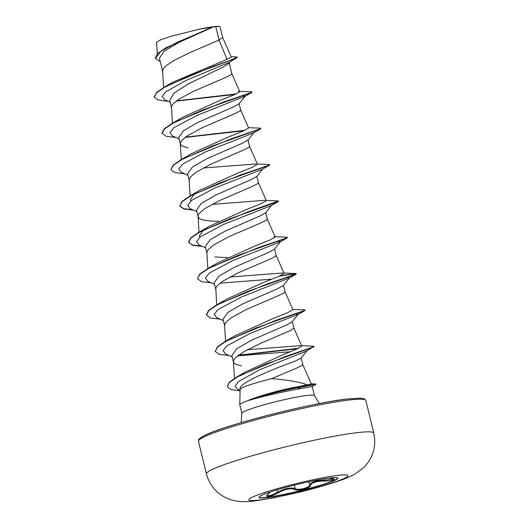 <?xml version="1.0" encoding="UTF-8"?>
<svg xmlns="http://www.w3.org/2000/svg" width="528" height="528" viewBox="0 0 528 528"><rect width="100%" height="100%" fill="white"/><g stroke="black" fill="none" stroke-linecap="round" stroke-linejoin="round"><path stroke-width="0.79" d="M337.821 478.018A40.583 3.557 -13.7 0 1 310.992 487.905A40.583 3.557 -13.7 0 1 267.472 497.231A40.583 3.557 -13.7 0 1 259.024 497.224M267.544 497.508A40.583 3.557 -13.7 0 1 259.024 497.376A40.583 3.557 -13.7 0 1 285.087 487.549A40.583 3.557 -13.7 0 1 329.366 478.018A40.583 3.557 -13.7 0 1 337.887 478.15A40.583 3.557 -13.7 0 1 311.817 487.978A40.583 3.557 -13.7 0 1 267.544 497.508M267.01 495.396L268.699 495.719C271.273 495.317 274.177 494.182 277.418 492.307C284.896 488.347 290.822 487.133 295.185 488.664L296.399 489.093C300.478 490.083 309.936 487.205 309.646 484.961A0.726 0.686 4.6 0 0 310.444 485.483C310.794 488.149 297.667 491.502 294.71 489.509C290.591 487.958 285.021 489.1 277.992 492.934C274.428 494.901 271.247 496.102 268.448 496.531C266.099 496.736 265.993 495.944 268.118 494.162L270.257 492.023M307.441 384.978L302.742 383.321C294.07 381.104 283.721 379.559 271.696 378.682A33.35 2.924 -13.7 0 0 240.134 389.314L239.771 404.705A37.356 3.274 -13.7 0 1 249.097 400.204L248.833 400.138C260.621 395.419 283.16 389.215 297.495 386.813L311.329 383.948L302.709 364.426L301.858 365.488L296.644 368.108L271.696 378.682M249.097 400.204L249.137 400.356C261.202 396.686 283.952 391.499 298.261 389.077L311.566 386.654A37.356 3.274 -13.7 0 1 312.332 387.017A37.356 3.274 -13.7 0 1 312.358 387.09L314.444 395.644A37.356 3.274 166.3 0 0 306.603 395.518A37.356 3.274 166.3 0 0 265.855 404.296A37.356 3.274 166.3 0 0 241.864 413.338L239.778 404.785A37.356 3.274 -13.7 0 1 239.771 404.705M307.072 350.612L300.973 358.274L294.954 361.185C278.56 367.198 236.353 383.216 240.161 389.426M231.251 56.945L222.671 37.508L219.061 40.082L215.774 26.611A33.35 2.924 166.3 0 0 213.457 26.862A33.35 2.924 166.3 0 0 213.332 26.875L178.86 42.445L164.135 51.203L159.416 58.192M167.62 101.092L164.32 101.013L157.199 99.673L154.209 96.888L156.572 92.413L164.941 86.711L173.125 82.058L227.06 59.341L219.061 40.082L190.271 52.384L173.6 60.661L165.964 65.809L163.706 68.092L162.558 70.963L163.594 87.476M228.835 63.406L223.245 67.023L188.958 83.582L174.299 92.862L169.686 100.346L171.435 107.521M239.758 91.648L238.392 91.278L251.546 91.832L251.981 91.951L249.988 92.981L222.46 102.432L172.412 123.169L182.582 117.348L219.589 100.617L234.544 94.651L239.758 91.648L231.845 73.709L230.987 74.778L225.773 77.398L193.156 91.476L178.167 99.653L172.57 104.432L171.501 106.471L172.418 123.169L164.248 128.773L161.997 133.142L166.076 136.277L175.87 137.491M241.804 95.839L245.065 96.235L238.973 103.897L233.026 107.138L198.416 122.173L183.566 130.706L178.735 137.465L180.292 143.86M248.483 127.684L260.403 128.172L260.839 128.291L258.845 129.32L231.317 138.772L181.289 159.502L191.453 153.674L228.439 136.957L243.415 130.99L248.615 127.987L240.702 110.048L239.844 111.111L234.63 113.738L202.019 127.816L187.024 135.993L181.427 140.771L180.279 143.642L181.276 159.509M253.915 132.574L247.81 140.257L241.883 143.477L207.247 158.532L192.39 167.066L187.592 173.804L189.149 180.2M257.341 164.023L269.26 164.512L269.696 164.63L267.689 165.667L240.148 175.118L190.126 195.848L200.303 190.021L237.263 173.309L252.259 167.336L257.473 164.327L249.559 146.388L248.708 147.451L243.487 150.077L210.877 164.149L195.881 172.326L190.285 177.111L189.136 179.982L190.133 195.848M262.779 168.914L256.687 176.576L250.741 179.817L216.104 194.872L201.26 203.399L196.456 210.137L198.007 216.539M204.818 229.132L209.154 226.367L246.154 209.642L261.109 203.676L266.336 200.666L258.416 182.728L257.565 183.79L252.351 186.417L219.734 200.488L204.739 208.666L199.142 213.451L198.073 215.49L198.99 232.188L190.826 237.791L188.569 242.161L192.654 245.296L202.448 246.51M271.636 205.253L265.544 212.916L259.598 216.157L224.994 231.185L210.144 239.725L205.313 246.484M198.059 216.744L199.65 218.684L202.257 219.806L210.665 221.093L218.77 221.318M275.055 236.696L286.975 237.191L287.41 237.31L285.417 238.339L257.895 247.79L207.86 268.521L218.024 262.7L255.031 245.969L269.986 240.009L275.187 237.006L267.28 219.067L266.422 220.13L261.208 222.757L228.591 236.828L213.602 245.005L207.999 249.79L206.851 252.661L207.847 268.528M274.375 249.262L268.455 252.496L233.818 267.551L218.962 276.085L214.177 282.817L215.728 289.219M214.83 256.945L227.627 257.657M284.051 273.346L276.137 255.407L275.279 256.469L270.065 259.096L237.448 273.167L222.46 281.345L216.863 286.13L215.794 288.169L216.711 304.867L208.547 310.464L206.29 314.833L210.368 317.968L220.163 319.189M287.278 277.464L289.357 277.933L283.265 285.595L277.319 288.836L242.675 303.89L227.832 312.418L223.034 319.156M292.776 309.375L304.702 309.87L305.131 309.982L303.138 311.018L275.616 320.463L225.575 341.2L235.732 335.386L272.705 318.668L287.687 312.695L292.908 309.685L284.995 291.746L284.137 292.809L278.923 295.429L246.312 309.507L231.317 317.684L225.72 322.469L224.572 325.34L225.568 341.207M296.135 313.81L298.214 314.266L292.123 321.935L286.176 325.175L251.572 340.204L236.722 348.744L231.884 355.496L233.495 362.096L235.085 364.043L241.408 365.963M301.633 345.715L313.553 346.21L313.988 346.328L312.035 347.338L284.843 356.73L237.27 376.675L245.131 372.121L281.932 355.166L296.657 349.087L301.772 346.025L293.852 328.086L290.948 330.304L261.142 343.094L244.471 351.377L236.834 356.519L234.577 358.809L233.508 360.848L233.495 362.096M180.338 144.065L181.936 146.005L188.258 147.926M227.06 59.341L231.244 56.945M160.261 61.684L155.225 58.199L157.529 53.638L165.62 47.942L212.045 27.086L199.426 29.126L170.181 36.544L160.142 40.029L156.592 42.26M215.774 26.611L219.265 26.4L220.064 26.809L222.691 37.554M170.148 102.234L164.591 99.719L162.136 96.485L165.627 91.865L186.476 80.243L229.304 62.35L237.29 57.44L236.339 56.899L231.139 56.687M154.282 97.192L156.506 92.842L164.465 87.325L191.908 74.771L236.709 58.001M155.298 58.502L160.868 51.302L177.335 42.24L213.332 26.875M164.941 86.711L211.306 67.115L230.34 60.284L237.217 57.136M165.62 47.942L213.286 26.895M300.412 345.655L247.467 349.714M280.454 275.649L295.838 273.53L296.274 273.649L294.268 274.685L266.726 284.137L216.704 304.867L226.882 299.039L263.842 282.328L278.843 276.349L284.044 273.346M282.685 272.976L229.753 277.035M275.187 237.006L273.834 236.636M199.789 237.283L199.228 235.891L203.412 230.175M264.97 200.297L212.032 204.356M190.925 200.95L190.37 199.558L194.548 193.842M256.1 163.957L203.174 168.016M312.332 387.017L312.061 386.522L311.566 386.654M245.065 96.235L197.096 115.342L173.857 127.743L169.93 132.594L172.412 135.947L179.091 138.93M260.839 128.291L260.575 128.898L253.262 133.056L205.94 151.688L182.708 164.089L178.787 168.94L181.276 172.293L187.948 175.27M269.696 164.63L269.445 165.238L262.126 169.396L214.837 188.014L191.578 200.416L187.651 205.267L190.126 208.626L196.805 211.609M266.198 200.363L278.553 200.97L278.296 201.577L270.976 205.735L223.667 224.36L200.429 236.762L196.508 241.613L198.99 244.966L205.669 247.949M277.24 241.197L280.493 241.593L279.84 242.075L232.525 260.707L209.279 273.108L205.366 277.959L207.854 281.305L214.526 284.288M219.925 283.18L271.887 279.16M289.357 277.933L241.408 297.033L218.156 309.434L214.223 314.285L216.698 317.638L223.384 320.628M298.214 314.266L250.239 333.386L227 345.781L223.087 350.632L225.568 353.984L232.241 356.968M237.64 355.859L290.36 351.747M303.785 350.216L304.966 350.15M313.83 346.526L306.418 351.094L259.802 369.666L238.405 381.546L235.132 386.126L237.739 389.308L240.115 390.357M164.32 101.013L167.818 101.178M176.108 101.112L235.052 94.439M251.981 91.951L251.724 92.558L203.135 109.817L173.085 123.143L164.472 128.938L162.07 133.445M184.972 137.452L243.916 130.772M260.575 128.898L211.999 146.157L181.962 159.469L173.336 165.264L170.92 169.772L174.926 172.61L184.727 173.831M269.445 165.238L220.869 182.49L190.819 195.809L182.2 201.604L179.784 206.118L183.79 208.949L193.585 210.17M278.296 201.577L229.706 218.836L199.657 232.155L191.044 237.956L188.641 242.464M287.252 237.508L287.153 237.917L238.577 255.176L208.54 268.488L199.914 274.283L197.498 278.791L201.498 281.629L211.306 282.85M279.352 276.131L291.826 274.237L296.017 274.25L247.441 291.509L217.391 304.828L208.771 310.622L206.362 315.137M305.131 309.982L304.874 310.596L256.285 327.855L226.235 341.174L217.622 346.975L215.219 351.483L219.232 354.314L229.02 355.522M238.121 355.489L297.389 348.764M313.731 346.936L265.861 364.082L237.481 376.9L229.502 382.437L227.311 386.753L231.059 389.539L240.101 390.832M311.269 383.823L315.599 383.995L315.922 384.397L300.221 387.301L297.495 386.813M176.537 100.795L236.161 93.951M185.394 137.135L245.025 130.291M181.289 159.502L173.118 165.099L170.92 169.772M190.126 195.848L181.969 201.445L179.784 206.118M179.751 205.966L183.671 208.639L192.852 209.84M278.553 200.97L249.038 211.451L198.997 232.188L209.154 226.367M188.615 242.312L192.535 244.979L201.716 246.18M207.86 268.521L199.69 274.118L197.498 278.791M225.575 341.2L217.397 346.804L215.219 351.483M238.55 355.166L298.399 348.289M237.27 376.675L229.39 382.166L227.284 386.602M315.889 384.047L300.148 387.004A37.224 3.26 -13.7 0 0 248.833 400.138M219.265 26.4A33.158 2.904 166.3 0 0 199.426 29.126M249.137 400.356A37.224 3.26 -13.7 0 1 300.221 387.301L298.261 389.077M308.854 481.721L309.646 484.961C310.827 482.018 315.823 480.44 324.641 480.236L333.478 478.988M268.118 494.162A0.726 0.528 50.7 0 0 268.244 494.089L270.389 491.977M277.992 492.934L276.837 489.931M294.71 489.509A0.726 0.647 -61.4 0 0 295.185 488.664L294.32 485.12M324.278 478.751L324.555 481.034C316.213 481.12 311.513 482.605 310.444 485.483M330.304 478.236A0.726 0.403 -84 0 0 330.422 478.243C338.019 478.784 333.115 481.114 324.555 481.034M337.293 475.457A51.011 4.468 -13.7 0 1 329.228 483.872A51.011 4.468 -13.7 0 1 259.591 499.963A51.011 4.468 -13.7 0 1 267.656 491.548A51.011 4.468 -13.7 0 1 337.293 475.457M355.714 432.821A86.137 7.55 -13.7 0 1 373.791 433.105C376.53 446.49 373.131 458.02 363.594 467.696L355.04 474.005C348.599 477.477 344.659 479.021 332.64 482.995C322.865 486.097 311.916 489.139 299.779 492.109L273.438 497.891L255.783 500.775C246.134 502.161 238.049 501.884 231.515 499.963C218.533 495.785 210.164 487.106 206.415 473.906A86.137 7.55 -13.7 0 1 261.736 453.057A86.137 7.55 -13.7 0 1 355.714 432.821M198.455 441.263L198.475 440.167C200.013 439.19 195.05 441.111 204.349 435.554C222.948 425.581 310.279 403.148 346.467 399.076L360.215 398.112L364.03 398.686L365.838 400.462A86.137 7.55 166.3 0 0 347.754 400.178A86.137 7.55 166.3 0 0 253.783 420.413A86.137 7.55 166.3 0 0 198.455 441.263L206.415 473.906M346.302 399.115A84.685 7.418 166.3 0 0 253.565 419.107A84.685 7.418 166.3 0 0 199.551 439.573M365.838 400.462L373.791 433.105M241.864 413.338L241.151 422.638M301.158 358.043L302.729 364.472M229.225 62.944L231.858 73.755M239.151 103.666L240.715 110.095M248.008 140.006L249.579 146.434M256.865 176.345L258.436 182.774M265.729 212.685L267.293 219.113M274.586 249.025L276.151 255.453M283.444 285.364L285.008 291.793M292.301 321.704L293.872 328.132M159.41 58.199L162.571 71.181M205.306 246.484L206.87 252.879M223.027 319.163L224.585 325.552M157.285 53.882L156.559 42.26M234.478 378.352L233.429 361.68M312.041 386.529L315.922 384.397M244.405 96.716L251.724 92.558M279.84 242.075L287.153 237.917M288.704 278.414L296.017 274.25M297.554 314.754L304.874 310.596M280.493 241.593L274.388 249.275M283.912 273.035L295.838 273.53M314.444 395.644L319.361 403.57M230.274 61.604L228.848 63.419M266.99 495.337L268.25 494.089M328.891 478.078L333.551 478.744"/></g></svg>
